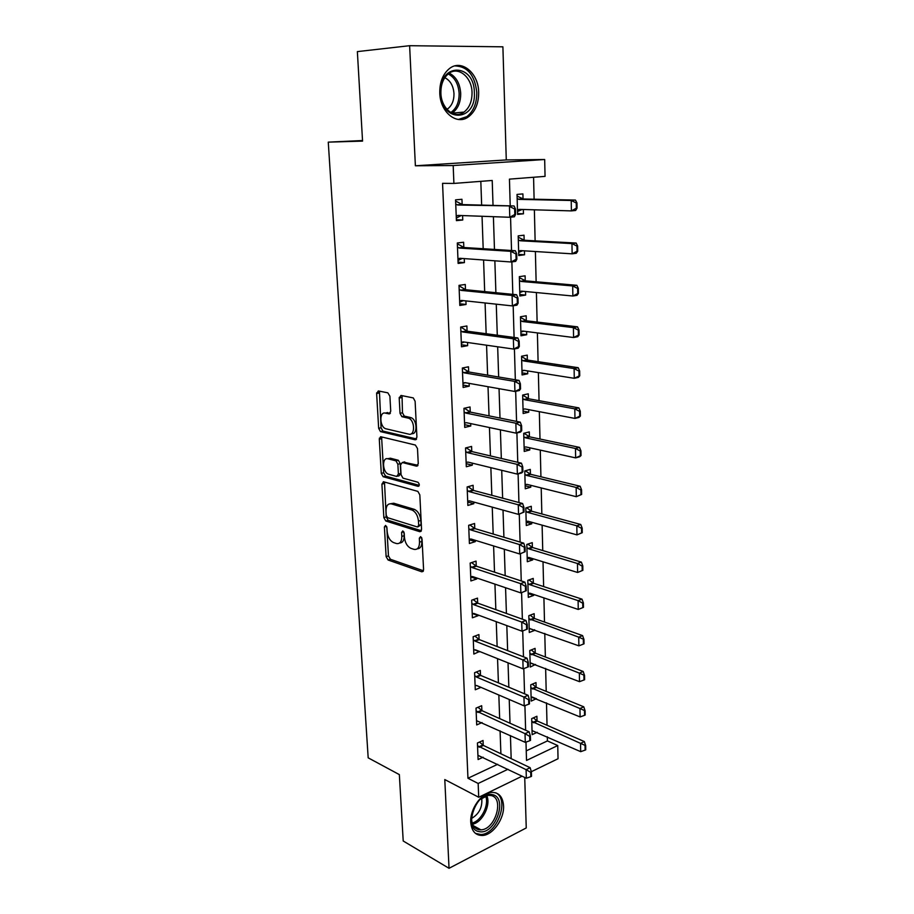 <?xml version="1.0" encoding="UTF-8"?>
<svg xmlns="http://www.w3.org/2000/svg" width="914" height="914" viewBox="0 0 914 914"><rect width="100%" height="100%" fill="white"/><g stroke="black" fill="none" stroke-linecap="round" stroke-linejoin="round"><path stroke-width="1.37" d="M385.559 525.413L384.394 526.967L386.119 556.603L388.096 560.008L421.822 571.81L423.582 569.616L422.051 539.054L420.611 536.598L419.332 538.186L419.526 542.151C419.435 547.612 417.538 550 413.848 549.314L410.98 548.366C407.256 546.561 405.085 542.87 404.434 537.249L404.228 533.33L402.823 530.92L401.589 532.485L401.806 536.404C401.737 541.785 399.909 544.15 396.333 543.499L393.557 542.573C389.947 540.825 387.833 537.181 387.17 531.651L386.953 527.789L385.559 525.413M439.771 93.011C440.137 112.399 457.011 125.801 468.608 116.718C475.383 111.405 478.73 103.259 478.673 92.291C478.57 73.006 461.387 58.69 449.311 68.676C442.81 74.125 439.623 82.237 439.771 93.011M470.744 822.212C471.544 831.043 475.406 835.465 482.352 835.499C492.772 835.259 504.368 818.853 503.557 805.817C502.826 796.722 498.804 792.244 491.504 792.392C481.29 792.929 469.842 809.244 470.744 822.212M389.901 396.208L387.833 392.826L378.327 390.941L376.637 393.546L378.659 428.312L380.475 431.614L415.105 439.783L416.921 437.223L415.116 401.292L413.288 397.921L400.983 395.442L399.212 398.081L400.024 413.322L401.863 416.67L408.729 418.258C415.07 420.543 415.162 436.058 408.855 434.161L385.594 428.712C379.516 426.621 379.184 411.391 385.285 413.094L389.01 413.893L390.735 411.334L389.901 396.208M409.621 45.7L415.379 165.788L506.276 159.927L502.894 46.82L409.621 45.7L357.363 51.607L362.561 141.11L328.263 142.138L368.182 757.832L399.349 774.615L403.211 840.994L449.037 868.3L444.787 779.562L478.719 797.259L478.159 783.469L467.957 778.26L442.559 183.337L453.904 183.428L453.184 165.537L544.675 159.516L545.052 176.368L509.441 179.133L510.229 205.867M415.379 165.788L453.184 165.537M383.572 481.781L381.903 484.134L383.857 517.621L385.799 520.991L419.766 531.697L421.56 529.412L419.823 494.851L417.847 491.389L383.572 481.781M381.275 473.383L379.299 439.268L380.978 436.789L415.367 445.049L417.492 448.534L418.258 463.672L416.441 466.151L402.286 462.495L400.526 464.94L401.063 474.754L402.983 478.159L417.938 482.238C419.675 484.169 419.709 485.54 418.041 486.351L383.16 476.72L381.275 473.383L383.663 472.778L381.698 438.709L379.299 439.268M449.037 868.3L526.247 827.947L524.727 777.437M467.957 778.26L497.696 764.287M500.895 753.764L500.084 730.823M499.661 718.587L498.838 695.028M498.404 682.849L497.559 658.651M497.136 646.541L496.256 621.691M495.834 609.649L494.942 584.137M494.52 572.153L493.606 545.955M493.183 534.039L492.246 507.133M491.823 495.308L490.864 467.671M490.452 455.926L489.447 427.535M489.047 415.87L488.019 386.725M487.619 375.151L486.568 345.206M486.157 333.724L485.083 302.968M484.683 291.589L483.575 259.999M483.186 248.722L482.044 216.264M481.655 205.102L480.821 181.349M483.22 745.333L483.038 740.477L477.428 742.991L478.091 759.545L483.14 757.215M481.872 710.601L481.678 705.711L476.023 708.121L476.697 724.928L482.078 722.574M480.501 675.332L480.307 670.419L474.594 672.704L475.28 689.773L480.97 687.362M479.096 639.503L478.913 634.556L473.155 636.727L473.852 654.07L479.564 651.465M477.679 603.103L477.485 598.133L471.681 600.178L472.389 617.795L478.171 615.682L478.148 615.008M476.24 566.12L476.045 561.116L470.184 563.047L470.904 580.938L476.742 578.962L476.708 577.956M474.789 528.692L474.583 523.505L468.665 525.299L469.396 543.499L475.291 541.636L475.234 540.3M473.292 490.487L473.098 485.288L467.123 486.945L467.865 505.442L473.806 503.717L473.749 502.026M471.784 451.539L471.578 446.443L465.557 447.963L466.311 466.757L472.31 465.169L472.23 463.135M470.242 412.077L470.047 406.959L463.958 408.329L464.735 427.432L470.779 425.993L470.687 423.582M468.676 371.964L468.482 366.8L462.347 368.022L463.124 387.456L469.236 386.165L469.122 383.377M467.088 331.165L466.883 325.978L460.69 327.052L461.49 346.806L467.66 345.663L467.534 342.487M465.477 289.681L465.272 284.471L459.011 285.374L459.822 305.459L466.049 304.476L465.912 300.9M463.832 247.488L463.627 242.244L457.308 242.975L458.131 263.415L464.415 262.604L464.266 258.605M462.153 204.565L461.947 199.286L455.572 199.846L456.417 220.64L462.758 220L462.587 215.567M526.236 750.874L547.417 740.923L547.326 736.798M547.04 725.293L546.492 702.866M546.206 691.395L545.635 668.408M545.361 656.995L544.778 633.413M544.504 622.057L543.91 597.893M543.624 586.582L543.019 561.813M542.745 550.548L542.116 525.162M541.842 513.965L541.202 487.927M540.928 476.788L540.277 450.099M540.003 439.028L539.329 411.666M539.054 400.663L538.369 372.604M538.095 361.681L537.398 332.913M537.124 322.059L536.404 292.549M536.13 281.786L535.387 251.521M535.124 240.839L534.37 209.809M534.107 199.218L533.57 177.259M537.032 720.895L536.906 716.268L531.697 718.61L532.142 734.65L537.226 732.308M536.13 687.237L536.004 682.575L530.748 684.815L531.205 701.095L536.438 698.65M535.216 653.076L535.09 648.38L529.789 650.517L530.257 667.049L535.513 664.432M534.29 618.39L534.153 613.671L528.818 615.693L529.286 632.477L534.61 630.397L534.587 629.7M533.342 583.178L533.216 578.436L527.824 580.333L528.303 597.379L533.673 595.414L533.639 594.431M532.382 547.417L532.256 542.642L526.818 544.436L527.309 561.733L532.713 559.894L532.679 558.625M531.411 511.303L531.285 506.299L525.801 507.967L526.293 525.539L531.754 523.813L531.708 522.248M530.428 474.412L530.291 469.396L524.773 470.927L525.264 488.784L530.771 487.185L530.726 485.311M529.423 436.938L529.286 431.899L523.722 433.305L524.225 451.436L529.777 449.974L529.72 447.78M528.395 398.71L528.269 393.808L522.648 395.077L523.162 413.505L528.76 412.168L528.692 409.655M527.367 360.036L527.229 355.112L521.563 356.243L522.088 374.957L527.732 373.769L527.652 370.901M526.315 320.745L526.178 315.787L520.454 316.77L520.991 335.792L526.692 334.741L526.601 331.531M525.242 280.804L525.104 275.822L519.335 276.656L519.883 295.987L525.63 295.085L525.527 291.52M524.156 240.211L524.019 235.195L518.192 235.881L518.752 255.532L524.545 254.778L524.442 250.847M523.048 198.955L522.911 193.905L517.038 194.419L517.598 214.402L523.448 213.807L523.334 209.489M362.527 140.528L328.263 142.138M506.276 159.927L544.675 159.516M547.417 740.923L557.746 745.55L558.043 758.734L531.308 771.713M493.034 205.41L492.212 180.469L453.904 183.428M511.177 758.666L510.423 735.553M510.012 723.225L509.235 699.484M508.835 687.225L508.035 662.844M507.636 650.631L506.813 625.599M506.413 613.454L505.568 587.736M505.179 575.66L504.311 549.245M503.911 537.238L503.02 510.115M502.631 498.187L501.717 470.322M501.329 458.462L500.392 429.843M500.004 418.075L499.044 388.678M498.656 377.002L497.673 346.794M497.285 335.209L496.268 304.179M495.891 292.697L494.851 260.81M494.474 249.431L493.4 216.675M478.159 783.469L507.956 769.28M522.134 776.169L478.719 797.259M525.984 742.111L526.521 760.437L557.746 745.55M510.56 217.189L511.532 250.505M511.874 261.884L512.823 294.365M513.165 305.79L514.091 337.449M514.422 348.931L515.336 379.79M515.667 391.318L516.559 421.411M516.901 432.985L517.758 462.313M518.101 473.92L518.935 502.529M519.278 514.171L520.1 542.059M520.443 553.747L521.243 580.95M521.586 592.66L522.362 619.189M522.717 630.934L523.471 656.8M523.813 668.591L524.556 693.806M524.91 705.654L525.63 730.217M536.438 698.81L532.165 697.016M535.524 664.866L530.6 662.924M534.61 630.397L529.172 628.421M533.673 595.414L528.201 593.563M532.713 559.894L527.207 558.191M531.754 523.813L526.201 522.26M530.771 487.185L525.184 485.78M529.777 449.974L524.145 448.717M528.76 412.168L523.094 411.083M527.732 373.769L522.031 372.843M526.692 334.741L520.946 333.998M525.63 295.085L519.837 294.514M524.545 254.778L518.718 254.4M523.448 213.807L517.575 213.613M383.309 481.735L384.474 482.066M480.97 687.431L476.502 685.511M479.576 651.842L474.377 649.763M478.171 615.682L472.252 613.488M476.742 578.962L470.744 576.917M475.291 541.636L469.248 539.774M473.806 503.717L467.728 502.026M380.681 438.686L379.287 439.017M472.31 465.169L466.186 463.672M470.779 425.993L464.62 424.679M469.236 386.165L463.021 385.045M467.66 345.663L461.41 344.749M466.049 304.476L459.753 303.779M464.415 262.604L458.085 262.124M462.758 220L456.372 219.748M399.669 542.985C402.686 542.859 404.182 540.437 404.171 535.695L401.806 536.404M403.977 532.234L404.171 535.695M417.31 548.8C420.371 548.629 421.902 546.172 421.902 541.431L419.526 542.151M421.72 537.763L421.902 541.431M386.782 526.921L388.461 555.883L390.427 559.288L423.456 570.793M384.486 482.044L386.211 516.947L388.153 520.317L421.388 530.748M386.234 515.313L387.593 517.678L417.424 526.978L418.681 525.367L418.463 521.151C417.847 515.587 415.71 511.886 412.077 510.069L391.375 503.888C387.822 503.374 386.028 505.819 385.994 511.212L386.234 515.313M418.326 526.704L421.057 524.659L418.681 525.367M390.621 503.728L393.751 503.237L414.453 509.395C418.098 511.212 420.223 514.902 420.851 520.454L421.057 524.659M381.972 437.029L381.698 438.709M417.984 465.306L403.588 462.164M419.263 485.368L385.662 476.148L383.286 476.765M387.959 458.794C381.778 456.84 382.315 472.23 388.473 474.195L396.665 476.445L398.401 474.046L397.864 464.243L395.979 460.873L387.959 458.794L390.358 458.2L387.73 458.748M397.784 476.16L399.064 475.828L400.8 473.429L398.401 474.046M390.358 458.2L398.378 460.279L400.263 463.638L400.8 473.429M383.663 472.778L385.662 476.148M385.251 413.082L390.404 413.139M411.494 433.624C417.675 435.121 417.39 419.926 411.163 417.709L408.01 418.029M402.046 395.648L402.468 412.785L404.296 416.121L410.455 417.481M379.424 391.158L381.069 427.775L382.875 431.065L416.601 438.983M532.028 730.583L580.698 751.674L580.55 743.379L531.765 721.363M585.051 745.961L585.12 750.108L585.737 749.811L585.68 745.664L580.55 743.379L584.32 741.562L537.318 721.043L533.365 717.856M580.698 751.674L585.12 750.108M585.68 745.664L584.32 741.562M530.851 776.649L531.525 776.317L531.4 772.044L530.726 772.364L530.851 776.649L526.35 778.225L477.919 755.307M477.531 745.744L526.098 769.668L530.154 767.703L531.4 772.044M479.484 742.065L483.437 745.447L530.154 767.703M526.35 778.225L526.098 769.668L530.726 772.364M531.091 697.016L580.104 716.942L579.956 708.533L530.828 687.659M584.48 711.103L584.549 715.319L585.177 715.022L585.12 710.818L579.956 708.533L583.749 706.796L536.415 687.385L532.302 684.152M580.104 716.942L584.549 715.319M585.12 710.818L583.749 706.796M530.131 662.936L579.499 681.673L579.35 673.127L529.869 653.441M583.909 675.709L583.977 679.982L584.617 679.708L584.549 675.423L579.35 673.127L583.178 671.47L535.501 653.213L531.217 649.945M579.499 681.673L583.977 679.982M584.549 675.423L583.178 671.47M529.172 628.352L578.882 645.844L578.733 637.161L528.898 618.709M583.326 639.743L583.395 644.084L584.035 643.822L583.966 639.48L578.733 637.161L582.584 635.596L534.576 618.527L530.097 615.213M578.882 645.844L583.395 644.084M583.966 639.48L582.584 635.596M529.823 740.717L530.508 740.397L530.383 736.044L529.697 736.364L529.823 740.717L525.287 742.362L476.525 720.678M476.137 710.966L525.036 733.668L529.126 731.794L530.383 736.044M477.976 707.287L482.078 710.715L529.126 731.794M525.287 742.362L525.036 733.668L529.697 736.364M528.783 704.191L529.469 703.894L529.343 699.473L528.658 699.77L528.783 704.191L524.213 705.905L476.948 685.637L475.109 685.511M474.72 675.64L476.605 677.103L523.951 697.074L528.086 695.291L529.343 699.473M476.434 671.973L480.707 675.435L528.086 695.291M524.213 705.905L523.951 697.074L528.658 699.77M527.721 667.071L528.418 666.786L528.292 662.296L527.595 662.57L527.721 667.071L523.116 668.865L475.52 649.854L473.681 649.785M473.269 639.754L475.177 641.182L522.854 659.885L527.024 658.183L528.292 662.296M474.846 636.087L479.313 639.594L527.024 658.183M523.116 668.865L522.854 659.885L527.595 662.57M583.452 607.364L583.383 602.954L582.732 603.206L582.801 607.616L583.452 607.364L578.254 609.455L578.105 600.635L529.754 584.686L527.915 583.44M582.732 603.206L578.105 600.635L581.99 599.15L533.639 583.303L528.943 579.944M528.189 593.232L529.994 593.209L578.254 609.455L582.801 607.616M583.383 602.954L581.99 599.15M527.344 629.061L527.218 624.491L526.521 624.765L526.647 629.335L527.344 629.061L522.008 631.208L474.069 613.5L472.218 613.5M471.807 603.309L473.726 604.691L521.734 622.08L525.95 620.469L527.218 624.491M473.224 599.641L477.896 603.194L525.95 620.469M526.647 629.335L522.008 631.208L521.734 622.08L526.521 624.765M492.292 794.632C508.561 797.214 495.182 835.385 479.267 831.626C462.461 829.558 476.388 790.164 492.292 794.632M471.681 816.031C471.167 823.754 473.543 828.312 478.787 829.729L480.913 829.843C495.445 829.695 504.722 797.568 490.841 795.5L488.213 795.363L479.884 799.567M481.701 798.059C482.626 807.119 479.233 813.917 471.544 818.453M475.474 833.385L480.855 834.516C497.365 834.448 509.852 798.962 495.628 792.758M440.708 93.079C438.777 62.518 474.332 62.723 474.355 92.463C476.388 121.928 441.405 123.424 440.708 93.079M472.035 92.554C471.932 77.13 458.188 65.762 448.557 73.668C443.324 78.021 440.765 84.511 440.891 93.125C441.165 108.629 454.704 119.403 464.026 112.079C469.43 107.818 472.092 101.305 472.035 92.554M444.81 77.713C450.305 80.466 453.367 85.767 453.984 93.616C454.064 100.414 451.984 105.476 447.769 108.8L446.935 109.326M458.394 119.471L466.803 116.649C473.521 111.382 476.857 103.293 476.788 92.417C474.834 75.211 467.545 66.368 454.909 65.899M582.858 570.325L582.789 565.846L582.127 566.074L582.207 570.564L582.858 570.325L577.614 572.472L577.465 563.504L528.772 548.834L526.91 547.635M582.127 566.074L577.465 563.504L581.384 562.121L532.679 547.543L527.755 544.127M527.195 557.574L528.989 557.483L577.614 572.472L582.207 570.564M582.789 565.846L581.384 562.121M582.252 532.691L582.184 528.132L581.521 528.349L581.59 532.908L582.252 532.691L576.974 534.896L576.814 525.79L527.766 512.423L525.893 511.257M581.521 528.349L576.814 525.79L580.767 524.487L531.708 511.223L526.521 507.75M526.178 521.357L528.006 521.22L576.974 534.896L581.59 532.908M582.184 528.132L580.767 524.487M581.635 494.44L581.567 489.801L580.904 490.007L580.973 494.634L581.635 494.44L576.311 496.702L576.151 487.448L526.75 475.451L524.865 474.32M580.904 490.007L576.151 487.448L580.15 486.248L530.726 474.332L525.242 470.801M525.15 484.58L526.99 484.374L576.311 496.702L580.973 494.634M581.567 489.801L580.15 486.248M581.018 455.549L580.938 450.842L580.264 451.025L580.344 455.743L581.018 455.549L579.659 456.772L575.649 457.891L575.477 448.477L525.71 437.886L523.813 436.801M580.264 451.025L575.477 448.477L579.51 447.38L529.72 436.858L523.928 433.247M524.11 447.22L525.961 446.957L575.649 457.891L580.344 455.743M580.938 450.842L579.51 447.38M580.379 416.03L580.299 411.243L579.625 411.403L579.705 416.19L580.379 416.03L579.019 417.412L574.963 418.429L574.803 408.855L524.659 399.715L522.751 398.675M579.625 411.403L574.803 408.855L578.859 407.873L528.703 398.79L522.648 395.145M523.048 409.266L524.91 408.935L574.963 418.429L579.705 416.19M523.048 409.358L524.773 408.912M580.299 411.243L578.859 407.873M526.258 590.718L526.133 586.068L525.424 586.32L525.55 590.97L526.258 590.718L520.877 592.923L472.572 576.551L470.733 576.62M470.322 566.269L472.241 567.605L520.603 583.635L524.853 582.127L526.133 586.068M471.544 562.601L476.457 566.212L524.853 582.127M525.55 590.97L520.877 592.923L520.603 583.635L525.424 586.32M525.15 551.713L525.024 546.995L524.305 547.223L524.442 551.953L525.15 551.713L519.723 553.987L471.11 539.032L469.225 539.157M468.802 528.635L470.664 529.903L519.449 544.55L523.733 543.144L525.024 546.995M469.83 524.956L474.914 528.6L523.733 543.144M524.442 551.953L519.723 553.987L519.449 544.55L524.305 547.223M524.03 512.057L523.893 507.247L523.174 507.476L523.311 512.274L524.03 512.057L518.558 514.399L469.59 500.883L467.694 501.078M467.26 490.384L469.213 491.641L518.272 504.791L522.602 503.5L523.893 507.247M468.048 486.694L473.509 490.43L522.602 503.5M523.311 512.274L518.558 514.399L518.272 504.791L523.174 507.476M381.092 438.846L379.367 438.206M379.401 438.057L380.544 438.332L380.453 436.789M380.544 438.332L381.606 438.731M522.888 471.715L522.751 466.826L522.02 467.031L522.157 471.921L522.888 471.715L521.723 472.915L517.37 474.126L468.048 462.107L466.14 462.381M465.694 451.516L467.671 452.716L517.084 464.358L521.448 463.17L522.751 466.826M466.22 447.791L472.001 451.607L521.448 463.17M522.157 471.921L517.37 474.126L517.084 464.358L522.02 467.031M464.563 423.171L466.357 422.679M377.939 393.271L376.637 392.883M379.104 392.14L377.928 393.146M401.657 397.476L399.224 397.43M521.723 430.677L521.586 425.707L520.843 425.89L520.991 430.871L521.723 430.677L520.557 432.059L516.159 433.167L466.471 422.702L464.552 423.045M464.106 411.986L466.094 413.139L515.862 423.228L520.272 422.154L521.586 425.707M464.381 408.227L470.47 412.134L520.272 422.154M520.991 430.871L516.159 433.167L515.862 423.228L520.843 425.89M579.739 375.837L579.659 370.97L578.973 371.118L579.053 375.985L579.739 375.837L578.368 377.402L574.278 378.305L574.106 368.582L523.596 360.939L521.666 359.945M578.973 371.118L574.106 368.582L578.208 367.702L527.675 360.116L521.574 356.609M521.963 370.707L523.848 370.307L574.278 378.305L579.053 375.985M521.974 371.05L524.282 370.376M579.659 370.97L578.208 367.702M465.375 382.715L463.101 383.469M520.534 388.93L520.397 383.869L519.655 384.029L519.803 389.09L520.534 388.93L519.369 390.507L514.925 391.489L464.883 382.623L462.941 383.046M462.495 371.804L464.495 372.912L514.628 381.378L519.072 380.418L520.397 383.869M462.553 367.988L468.905 372.009L519.072 380.418M519.803 389.09L514.925 391.489L514.628 381.378L519.655 384.029M579.076 334.97L578.996 330.023L578.311 330.148L578.391 335.107L579.076 334.97L577.705 336.718L573.569 337.517L573.409 327.623L522.511 321.534L520.569 320.586M578.311 330.148L573.409 327.623L577.534 326.846L526.624 320.814L520.477 317.444M520.866 331.519L522.762 331.051L573.569 337.517L578.391 335.107M520.889 332.125L523.756 331.176M578.996 330.023L577.534 326.846M461.342 343.173L464.358 342.042M519.335 346.452L519.186 341.299L518.444 341.436L518.581 346.589L519.335 346.452L518.158 348.211L513.679 349.079L463.249 341.882L461.307 342.373M460.85 330.948L462.861 331.999L513.371 338.786L517.861 337.952L519.186 341.299M460.793 327.029L467.317 331.211L517.861 337.952M518.581 346.589L513.679 349.079L513.371 338.786L518.444 341.436M578.413 293.405L578.334 288.378L577.637 288.481L577.717 293.52L578.413 293.405L577.02 295.348L572.861 296.022L572.69 285.956L521.403 281.478L519.449 280.587M577.637 288.481L572.69 285.956L576.86 285.305L525.55 280.861L519.369 277.65M519.758 291.692L521.666 291.155L572.861 296.022L577.717 293.52M519.78 292.571L523.219 291.303M578.334 288.378L576.86 285.305M459.171 285.899L465.706 289.727L516.627 294.742L517.964 297.964L517.198 298.09L517.358 303.334L518.112 303.208L517.964 297.964M463.329 300.626L459.833 302.146M518.112 303.208L516.924 305.173L512.4 305.916L461.604 300.443L459.651 301.014M459.182 289.395L461.204 290.389L512.091 295.451L516.627 294.742M517.358 303.334L512.4 305.916L512.091 295.451L517.198 298.09M577.728 251.133L577.648 246.015L576.951 246.106L577.031 251.224L577.728 251.133L576.334 253.258L572.13 253.829L571.958 243.592L520.283 240.77L518.307 239.925M576.951 246.106L571.958 243.592L576.163 243.055L524.465 240.268L518.238 237.206M518.626 251.213L520.546 250.596L572.13 253.829L577.031 251.224M518.661 252.378L522.682 250.733M577.648 246.015L576.163 243.055M457.491 243.889L464.061 247.523L515.37 250.744L516.707 253.864L515.942 253.955L516.102 259.302L516.856 259.199L516.707 253.864M462.278 258.456L458.154 260.444M516.856 259.199L515.667 261.381L511.097 261.987L459.925 258.285L457.948 258.948M457.48 247.134L459.514 248.071L510.789 251.327L515.37 250.744M516.102 259.302L511.097 261.987L510.789 251.327L515.942 253.955M577.042 208.129L576.951 202.919L576.243 202.988L576.334 208.198L577.042 208.129L575.637 210.46L571.399 210.894L571.216 200.486L519.141 199.378L517.153 198.589M576.243 202.988L571.216 200.486L575.466 200.075L523.368 198.989L517.084 196.099M517.473 210.071L519.415 209.375L571.399 210.894L576.334 208.198M517.518 211.511L522.134 209.455M576.951 202.919L575.466 200.075M455.766 201.16L462.393 204.587L514.091 205.97L515.439 208.952L514.662 209.032L514.822 214.47L515.587 214.39L515.439 208.952M461.204 215.521L456.452 218.035M515.587 214.39L514.399 216.789L509.784 217.269L458.222 215.418L456.235 216.161M455.743 204.13L457.8 205.01L514.091 205.97M514.822 214.47L509.784 217.269L509.464 206.415L514.662 209.032M386.542 526.35L384.394 526.967M421.583 537.501L419.332 538.186M403.782 531.845L401.589 532.485M423.193 571.341L421.8 571.798L423.171 571.364M390.427 559.288L388.096 560.008M388.461 555.883L386.119 556.603M421.08 531.308L419.766 531.697M388.199 520.34L385.845 521.014M386.211 516.947L383.857 517.621M384.28 483.506L381.903 484.134M420.851 520.454L418.463 521.151M414.179 509.292L411.791 509.966M393.751 503.237L391.375 503.888M417.595 465.854L416.441 466.151M404.685 461.89L402.286 462.495M418.886 486.122L418.041 486.351M400.263 463.638L397.864 464.243M398.207 460.222L395.808 460.827M389.947 413.688L389.01 413.893M387.707 412.557L385.285 413.094M404.559 416.213L402.126 416.75M402.468 412.785L400.024 413.322M401.657 397.579L399.212 398.081M416.178 439.52L415.105 439.783M383.092 431.122L380.681 431.682M381.069 427.775L378.659 428.312M379.059 393.043L376.637 393.546M536.689 720.655L532.942 722.346M537.318 721.043L533.57 722.746M479.404 747.275L483.437 745.447M478.776 746.852L482.809 745.024M535.787 686.997L532.005 688.619M536.415 687.385L532.634 689.007M534.861 652.847L531.057 654.39M535.501 653.213L531.697 654.755M533.936 618.161L530.097 619.635M534.576 618.527L530.737 619.989M478.011 712.463L482.078 710.715M477.382 712.052L481.45 710.304M476.605 677.103L480.707 675.435M475.977 676.703L480.079 675.035M475.177 641.182L479.313 639.594M474.537 640.794L478.673 639.217M532.988 582.961L529.115 584.343M533.639 583.303L529.754 584.686M473.726 604.691L477.896 603.194M473.075 604.314L477.257 602.829M486.774 795.614C491.184 804.811 482.455 822.474 472.561 824.188M472.161 823.011C481.404 820.966 489.39 804.811 485.62 795.957M449.3 73.143C456.143 76.742 459.948 83.471 460.702 93.319C460.782 101.991 458.131 108.435 452.75 112.662L451.95 113.187M450.762 112.548C456.394 108.606 459.194 102.231 459.136 93.399C458.417 83.939 454.772 77.45 448.203 73.954M532.028 547.212L528.121 548.503M532.679 547.543L528.772 548.834M531.057 510.903L527.115 512.114M531.708 511.223L527.766 512.423M530.063 474.035L526.087 475.154M530.726 474.332L526.75 475.451M529.057 436.572L525.047 437.6M529.72 436.858L525.71 437.886M528.041 398.527L523.996 399.452M528.703 398.79L524.659 399.715M472.241 567.605L476.457 566.212M471.601 567.251L475.817 565.857M470.744 529.926L474.994 528.623M470.093 529.594L474.343 528.292M469.213 491.641L473.509 490.43M468.562 491.321L472.858 490.11M467.671 452.716L472.001 451.607M467.008 452.407L471.338 451.299M466.094 413.139L470.47 412.134M465.432 412.854L469.807 411.86M527.001 359.865L522.922 360.687M527.675 360.116L523.596 360.939M464.495 372.912L468.905 372.009M463.821 372.649L468.231 371.747M525.938 320.586L521.825 321.305M526.624 320.814L522.511 321.534M462.861 331.999L467.317 331.211M462.187 331.748L466.643 330.971M524.876 280.655L520.717 281.272M525.55 280.861L521.403 281.478M521.597 291.143L520.991 291.235M460.942 300.523L461.524 300.432M461.204 290.389L465.706 289.727M460.53 290.161L465.02 289.498M523.779 240.074L519.586 240.576M524.465 240.268L520.283 240.77M520.683 250.607L519.872 250.71M459.262 258.399L460.062 258.296M459.514 248.071L464.061 247.523M458.839 247.865L463.375 247.317M522.671 198.818L518.444 199.206M523.368 198.989L519.141 199.378M519.952 209.386L518.729 209.512M457.548 215.555L458.748 215.43M457.8 205.01L462.393 204.587M457.114 204.827L461.707 204.405M482.352 835.499L480.593 834.528M388.153 520.317L385.799 520.991M414.453 509.395L412.077 510.069M398.378 460.279L395.979 460.873M385.537 476.114L383.16 476.72M411.163 417.709L408.729 418.258M404.296 416.121L401.863 416.67M382.875 431.065L380.475 431.614M473.269 825.65L480.913 829.843M487.322 794.906L488.213 795.363M451.904 113.165L464.026 112.079M447.769 108.8L446.535 108.869M531.628 511.189L527.686 512.4M530.554 474.275L526.578 475.394M529.469 436.789L525.459 437.806M528.361 398.687L524.316 399.612M470.664 529.903L474.914 528.6M469.053 491.583L473.349 490.372M467.42 452.624L471.75 451.527M465.752 413.037L470.127 412.031M527.241 359.99L523.162 360.813M464.061 372.775L468.482 371.884M526.098 320.665L521.985 321.385M462.347 331.839L466.803 331.062M524.944 280.701L520.797 281.306M460.61 290.206L465.1 289.544"/></g></svg>
